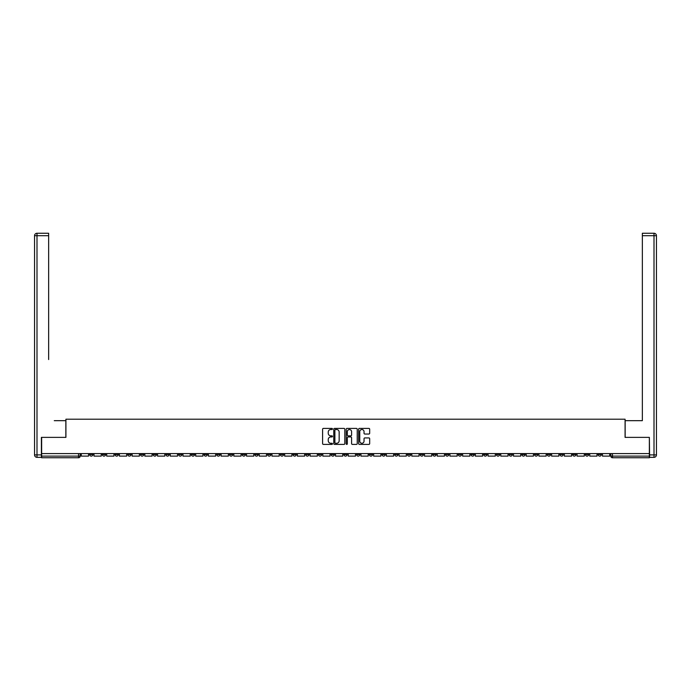 <?xml version="1.0" encoding="UTF-8"?>
<svg xmlns="http://www.w3.org/2000/svg" width="691" height="691" viewBox="0 0 691 691"><rect width="100%" height="100%" fill="white"/><g stroke="black" fill="none" stroke-linecap="round" stroke-linejoin="round"><path stroke-width="1.04" d="M332.466 428.956A0.561 0.561 0 0 0 331.905 428.403L323.405 428.403A0.803 0.803 0 0 0 322.602 429.197L322.602 443.596A0.803 0.803 0 0 0 323.405 444.399L331.905 444.399A0.561 0.561 0 0 0 332.466 443.838A0.561 0.561 0 0 0 331.905 443.277L330.799 443.277A2.557 2.557 0 0 1 328.242 440.72L328.242 439.519A2.557 2.557 0 0 1 330.799 436.954L331.905 436.954A0.561 0.561 0 0 0 332.466 436.401A0.561 0.561 0 0 0 331.905 435.84L330.799 435.84A2.557 2.557 0 0 1 328.242 433.274L328.242 432.082A2.557 2.557 0 0 1 330.799 429.517L331.905 429.517A0.561 0.561 0 0 0 332.466 428.956M509.12 453.59L509.12 454.488L512.385 454.488A1.632 1.632 0 0 1 510.753 456.12A1.632 1.632 0 0 1 509.12 454.488L509.12 453.59M432.851 453.59L432.851 454.488L436.116 454.488A1.632 1.632 0 0 1 434.484 456.12A1.632 1.632 0 0 1 432.851 454.488L432.851 453.59M420.145 453.59L420.145 454.488L423.402 454.488A1.632 1.632 0 0 1 421.769 456.12A1.632 1.632 0 0 1 420.145 454.488L420.145 453.59M343.868 453.59L343.868 454.488L347.132 454.488A1.632 1.632 0 0 1 345.5 456.12A1.632 1.632 0 0 1 343.868 454.488L343.868 453.59M331.162 453.59L331.162 454.488L334.418 454.488A1.632 1.632 0 0 1 332.786 456.12A1.632 1.632 0 0 1 331.162 454.488L331.162 453.59M318.447 453.59L318.447 454.488L321.704 454.488A1.632 1.632 0 0 1 320.08 456.12A1.632 1.632 0 0 1 318.447 454.488L318.447 453.59M293.027 453.59L293.027 454.488L296.284 454.488A1.632 1.632 0 0 1 294.651 456.12A1.632 1.632 0 0 1 293.027 454.488L293.027 453.59M267.598 454.488L267.598 453.59L267.598 454.488A1.632 1.632 0 0 0 269.231 456.12A1.632 1.632 0 0 1 267.598 454.488L270.855 454.488A1.632 1.632 0 0 1 269.231 456.12A1.632 1.632 0 0 0 270.855 454.488L270.855 453.59L270.855 454.488M254.884 454.488L254.884 453.59L254.884 454.488A1.632 1.632 0 0 0 256.516 456.12A1.632 1.632 0 0 1 254.884 454.488L258.149 454.488A1.632 1.632 0 0 1 256.516 456.12M242.178 454.488L242.178 453.59L242.178 454.488A1.632 1.632 0 0 0 243.802 456.12A1.632 1.632 0 0 1 242.178 454.488L245.435 454.488A1.632 1.632 0 0 1 243.802 456.12A1.632 1.632 0 0 0 245.435 454.488L245.435 453.59L245.435 454.488M229.464 453.59L229.464 454.488L232.72 454.488A1.632 1.632 0 0 1 231.096 456.12A1.632 1.632 0 0 1 229.464 454.488L229.464 453.59M216.749 453.59L216.749 454.488L220.014 454.488A1.632 1.632 0 0 1 218.382 456.12A1.632 1.632 0 0 1 216.749 454.488L216.749 453.59M204.044 453.59L204.044 454.488L207.3 454.488A1.632 1.632 0 0 1 205.668 456.12A1.632 1.632 0 0 1 204.044 454.488L204.044 453.59M191.329 454.488L191.329 453.59L191.329 454.488A1.632 1.632 0 0 0 192.962 456.12A1.632 1.632 0 0 1 191.329 454.488L194.586 454.488A1.632 1.632 0 0 1 192.962 456.12M165.909 454.488L165.909 453.59L165.909 454.488A1.632 1.632 0 0 0 167.533 456.12A1.632 1.632 0 0 1 165.909 454.488L169.165 454.488A1.632 1.632 0 0 1 167.533 456.12A1.632 1.632 0 0 0 169.165 454.488L169.165 453.59L169.165 454.488M153.195 454.488L153.195 453.59L153.195 454.488A1.632 1.632 0 0 0 154.827 456.12A1.632 1.632 0 0 1 153.195 454.488L156.451 454.488A1.632 1.632 0 0 1 154.827 456.12A1.632 1.632 0 0 0 156.451 454.488L156.451 453.59L156.451 454.488M140.48 454.488L140.48 453.59L140.48 454.488A1.632 1.632 0 0 0 142.113 456.12A1.632 1.632 0 0 1 140.48 454.488L143.745 454.488A1.632 1.632 0 0 1 142.113 456.12A1.632 1.632 0 0 0 143.745 454.488L143.745 453.59L143.745 454.488M127.766 454.488L127.766 453.59L127.766 454.488A1.632 1.632 0 0 0 129.398 456.12A1.632 1.632 0 0 1 127.766 454.488L131.031 454.488A1.632 1.632 0 0 1 129.398 456.12M115.06 454.488L115.06 453.59L115.06 454.488A1.632 1.632 0 0 0 116.684 456.12A1.632 1.632 0 0 1 115.06 454.488L118.316 454.488A1.632 1.632 0 0 1 116.684 456.12A1.632 1.632 0 0 0 118.316 454.488L118.316 453.59L118.316 454.488M102.346 454.488L102.346 453.59L102.346 454.488A1.632 1.632 0 0 0 103.978 456.12A1.632 1.632 0 0 1 102.346 454.488L105.602 454.488A1.632 1.632 0 0 1 103.978 456.12A1.632 1.632 0 0 0 105.602 454.488L105.602 453.59L105.602 454.488M368.873 434.034A0.803 0.803 0 0 0 369.676 433.24L369.676 429.197A0.803 0.803 0 0 0 368.873 428.403L359.441 428.403A0.803 0.803 0 0 0 358.638 429.197L358.638 443.596A0.803 0.803 0 0 0 359.441 444.399L368.873 444.399A0.803 0.803 0 0 0 369.676 443.596L369.676 438.716A0.803 0.803 0 0 0 368.873 437.921L364.839 437.921A0.803 0.803 0 0 0 364.036 438.716L364.036 441.134A2.142 2.142 0 0 1 361.894 443.277A2.142 2.142 0 0 1 359.761 441.134L359.761 431.659A2.142 2.142 0 0 1 361.894 429.517A2.142 2.142 0 0 1 364.036 431.659L364.036 433.24A0.803 0.803 0 0 0 364.839 434.034L368.873 434.034M43.429 233.256L36.994 233.256L48.646 233.256L43.429 233.256L48.646 233.256L48.646 235.7L36.994 235.7L36.994 454.894L41.391 454.894L41.391 437.377L65.921 437.377L65.921 419.204L625.079 419.204L625.079 437.377L649.359 437.377L649.359 453.59L41.641 453.59L41.641 456.12L80.182 456.12L80.182 453.59L80.182 456.12A1.632 1.632 0 0 1 78.549 457.744L41.641 457.744L41.641 456.12M41.641 437.377L41.641 453.59M344.8 429.197A0.803 0.803 0 0 0 343.997 428.403L334.565 428.403A0.803 0.803 0 0 0 333.762 429.197L333.762 443.596A0.803 0.803 0 0 0 334.565 444.399L343.997 444.399A0.803 0.803 0 0 0 344.8 443.596L344.8 429.197M347.003 428.403L356.435 428.403A0.803 0.803 0 0 1 357.238 429.197L357.238 443.596A0.803 0.803 0 0 1 356.435 444.399L352.401 444.399A0.803 0.803 0 0 1 351.598 443.596L351.598 437.757A0.803 0.803 0 0 0 350.795 436.954L348.117 436.954A0.803 0.803 0 0 0 347.323 437.757L347.323 443.838A0.561 0.561 0 0 1 346.761 444.399A0.561 0.561 0 0 1 346.2 443.838L346.2 429.197A0.803 0.803 0 0 1 347.003 428.403M610.818 453.59L610.818 456.12L649.359 456.12L649.359 457.744L612.451 457.744A1.632 1.632 0 0 1 610.818 456.12A1.632 1.632 0 0 0 612.451 457.744L612.451 453.59M649.359 453.59L649.359 456.12M601.369 453.59L601.369 454.488A1.632 1.632 0 0 1 599.736 456.12A1.632 1.632 0 0 1 598.104 454.488L601.369 454.488M598.104 453.59L598.104 454.488M588.654 453.59L588.654 454.488A1.632 1.632 0 0 1 587.022 456.12A1.632 1.632 0 0 1 585.398 454.488L588.654 454.488M585.398 453.59L585.398 454.488M575.94 454.488L575.94 453.59L575.94 454.488A1.632 1.632 0 0 1 574.316 456.12A1.632 1.632 0 0 1 572.684 454.488L575.94 454.488A1.632 1.632 0 0 1 574.316 456.12M572.684 453.59L572.684 454.488M563.234 453.59L563.234 454.488A1.632 1.632 0 0 1 561.602 456.12A1.632 1.632 0 0 1 559.969 454.488A1.632 1.632 0 0 0 561.602 456.12M559.969 453.59L559.969 454.488L563.234 454.488M550.52 453.59L550.52 454.488A1.632 1.632 0 0 1 548.887 456.12A1.632 1.632 0 0 1 547.255 454.488L550.52 454.488A1.632 1.632 0 0 1 548.887 456.12M547.255 453.59L547.255 454.488M537.805 453.59L537.805 454.488A1.632 1.632 0 0 1 536.173 456.12A1.632 1.632 0 0 1 534.549 454.488A1.632 1.632 0 0 0 536.173 456.12M534.549 453.59L534.549 454.488L537.805 454.488M525.091 453.59L525.091 454.488A1.632 1.632 0 0 1 523.467 456.12A1.632 1.632 0 0 1 521.835 454.488L525.091 454.488M521.835 453.59L521.835 454.488M512.385 453.59L512.385 454.488A1.632 1.632 0 0 1 510.753 456.12M499.671 453.59L499.671 454.488A1.632 1.632 0 0 1 498.038 456.12A1.632 1.632 0 0 1 496.414 454.488L499.671 454.488M496.414 453.59L496.414 454.488M486.956 453.59L486.956 454.488A1.632 1.632 0 0 1 485.332 456.12A1.632 1.632 0 0 1 483.7 454.488L486.956 454.488M483.7 453.59L483.7 454.488M474.251 453.59L474.251 454.488A1.632 1.632 0 0 1 472.618 456.12A1.632 1.632 0 0 1 470.986 454.488A1.632 1.632 0 0 0 472.618 456.12M470.986 453.59L470.986 454.488L474.251 454.488M461.536 453.59L461.536 454.488A1.632 1.632 0 0 1 459.904 456.12A1.632 1.632 0 0 1 458.28 454.488L461.536 454.488M458.28 453.59L458.28 454.488M448.822 453.59L448.822 454.488A1.632 1.632 0 0 1 447.198 456.12A1.632 1.632 0 0 1 445.565 454.488L448.822 454.488M445.565 453.59L445.565 454.488M436.116 453.59L436.116 454.488M423.402 453.59L423.402 454.488L423.402 453.59M410.687 453.59L410.687 454.488A1.632 1.632 0 0 1 409.055 456.12A1.632 1.632 0 0 1 407.431 454.488L410.687 454.488M407.431 453.59L407.431 454.488M397.973 453.59L397.973 454.488A1.632 1.632 0 0 1 396.349 456.12A1.632 1.632 0 0 1 394.716 454.488L397.973 454.488M394.716 453.59L394.716 454.488M385.267 453.59L385.267 454.488A1.632 1.632 0 0 1 383.635 456.12A1.632 1.632 0 0 1 382.002 454.488L385.267 454.488M382.002 453.59L382.002 454.488M372.553 453.59L372.553 454.488A1.632 1.632 0 0 1 370.92 456.12A1.632 1.632 0 0 1 369.296 454.488L372.553 454.488M369.296 453.59L369.296 454.488M359.838 453.59L359.838 454.488A1.632 1.632 0 0 1 358.214 456.12A1.632 1.632 0 0 1 356.582 454.488L359.838 454.488M356.582 453.59L356.582 454.488M347.132 453.59L347.132 454.488A1.632 1.632 0 0 1 345.5 456.12M334.418 453.59L334.418 454.488M321.704 454.488L321.704 453.59L321.704 454.488A1.632 1.632 0 0 1 320.08 456.12M308.998 453.59L308.998 454.488A1.632 1.632 0 0 1 307.365 456.12A1.632 1.632 0 0 1 305.733 454.488A1.632 1.632 0 0 0 307.365 456.12A1.632 1.632 0 0 0 308.998 454.488L305.733 454.488L305.733 453.59M296.284 454.488L296.284 453.59L296.284 454.488A1.632 1.632 0 0 1 294.651 456.12M283.569 453.59L283.569 454.488A1.632 1.632 0 0 1 281.945 456.12A1.632 1.632 0 0 1 280.313 454.488A1.632 1.632 0 0 0 281.945 456.12M280.313 453.59L280.313 454.488L283.569 454.488M258.149 453.59L258.149 454.488L258.149 453.59M232.72 454.488L232.72 453.59L232.72 454.488A1.632 1.632 0 0 1 231.096 456.12M220.014 454.488L220.014 453.59L220.014 454.488A1.632 1.632 0 0 1 218.382 456.12M207.3 454.488L207.3 453.59L207.3 454.488A1.632 1.632 0 0 1 205.668 456.12M194.586 453.59L194.586 454.488L194.586 453.59M181.88 454.488L181.88 453.59L181.88 454.488A1.632 1.632 0 0 1 180.247 456.12A1.632 1.632 0 0 1 178.615 454.488L181.88 454.488A1.632 1.632 0 0 1 180.247 456.12M178.615 453.59L178.615 454.488M131.031 453.59L131.031 454.488L131.031 453.59M92.896 453.59L92.896 454.488A1.632 1.632 0 0 1 91.264 456.12A1.632 1.632 0 0 1 89.631 454.488A1.632 1.632 0 0 0 91.264 456.12A1.632 1.632 0 0 0 92.896 454.488L92.896 453.59M89.631 453.59L89.631 454.488L92.896 454.488M78.549 453.59L78.549 457.744A1.632 1.632 0 0 0 80.182 456.12M335.446 429.517A0.561 0.561 0 0 0 334.885 430.078L334.885 442.715A0.561 0.561 0 0 0 335.446 443.277L336.603 443.277A2.557 2.557 0 0 0 339.16 440.72L339.16 432.082A2.557 2.557 0 0 0 336.603 429.517L335.446 429.517M351.598 431.702A2.142 2.142 0 0 0 349.456 429.56A2.142 2.142 0 0 0 347.323 431.702L347.323 435.036A0.803 0.803 0 0 0 348.117 435.84L350.795 435.84A0.803 0.803 0 0 0 351.598 435.036L351.598 431.702M88.534 453.59L88.534 456.12L81.279 456.12L81.279 453.59M65.844 437.377L65.844 420.672L54.269 420.672M48.646 235.7L48.646 359.553M41.391 454.894L41.391 457.338L36.994 457.338A2.444 2.444 0 0 1 34.55 454.894L34.55 235.7A2.444 2.444 0 0 1 36.994 233.256A2.444 2.444 0 0 0 34.55 235.7A2.444 2.444 0 0 1 36.994 233.256A2.444 2.444 0 0 0 34.55 235.7L36.994 235.7L36.994 233.256M636.731 420.672L642.354 420.672L642.354 233.256L654.006 233.256L642.354 233.256M625.156 437.377L625.156 420.672L642.354 420.672L642.354 359.553M649.609 454.894L654.006 454.894L654.006 235.7L656.45 235.7A2.444 2.444 0 0 0 654.006 233.256A2.444 2.444 0 0 1 656.45 235.7L656.45 454.894A2.444 2.444 0 0 1 654.006 457.338L649.609 457.338L649.359 437.377M101.249 453.59L101.249 456.12L93.993 456.12L93.993 453.59M113.955 453.59L113.955 456.12L106.708 456.12L106.708 453.59M126.669 453.59L126.669 456.12L119.413 456.12L119.413 453.59M139.383 453.59L139.383 456.12L132.128 456.12L132.128 453.59M152.089 453.59L152.089 456.12L144.842 456.12L144.842 453.59M164.804 453.59L164.804 456.12L157.557 456.12L157.557 453.59M177.518 453.59L177.518 456.12L170.262 456.12L170.262 453.59M190.232 453.59L190.232 456.12L182.977 456.12L182.977 453.59M202.938 453.59L202.938 456.12L195.691 456.12L195.691 453.59M215.652 453.59L215.652 456.12L208.397 456.12L208.397 453.59M228.367 453.59L228.367 456.12L221.111 456.12L221.111 453.59M241.073 453.59L241.073 456.12L233.826 456.12L233.826 453.59M253.787 453.59L253.787 456.12L246.532 456.12L246.532 453.59M266.501 453.59L266.501 456.12L259.246 456.12L259.246 453.59M279.207 453.59L279.207 456.12L271.96 456.12L271.96 453.59M291.922 453.59L291.922 456.12L284.675 456.12L284.675 453.59M304.636 453.59L304.636 456.12L297.38 456.12L297.38 453.59M317.35 453.59L317.35 456.12L310.095 456.12L310.095 453.59M330.056 453.59L330.056 456.12L322.809 456.12L322.809 453.59M342.771 453.59L342.771 456.12L335.515 456.12L335.515 453.59M355.485 453.59L355.485 456.12L348.229 456.12L348.229 453.59M368.191 453.59L368.191 456.12L360.944 456.12L360.944 453.59M380.905 453.59L380.905 456.12L373.65 456.12L373.65 453.59M393.62 453.59L393.62 456.12L386.364 456.12L386.364 453.59M406.325 453.59L406.325 456.12L399.078 456.12L399.078 453.59M419.04 453.59L419.04 456.12L411.793 456.12L411.793 453.59M431.754 453.59L431.754 456.12L424.499 456.12L424.499 453.59M444.468 453.59L444.468 456.12L437.213 456.12L437.213 453.59M457.174 453.59L457.174 456.12L449.927 456.12L449.927 453.59M469.889 453.59L469.889 456.12L462.633 456.12L462.633 453.59M482.603 453.59L482.603 456.12L475.348 456.12L475.348 453.59M495.309 453.59L495.309 456.12L488.062 456.12L488.062 453.59M508.023 453.59L508.023 456.12L500.768 456.12L500.768 453.59M520.738 453.59L520.738 456.12L513.482 456.12L513.482 453.59M533.443 453.59L533.443 456.12L526.197 456.12L526.197 453.59M546.158 453.59L546.158 456.12L538.911 456.12L538.911 453.59M558.872 453.59L558.872 456.12L551.617 456.12L551.617 453.59M571.587 453.59L571.587 456.12L564.331 456.12L564.331 453.59M584.292 453.59L584.292 456.12L577.045 456.12L577.045 453.59M597.007 453.59L597.007 456.12L589.751 456.12L589.751 453.59M609.721 453.59L609.721 456.12L602.466 456.12L602.466 453.59M36.994 457.338L36.994 454.894L34.55 454.894M654.006 233.256L654.006 235.7L642.354 235.7M656.45 454.894L654.006 454.894L654.006 457.338"/></g></svg>
